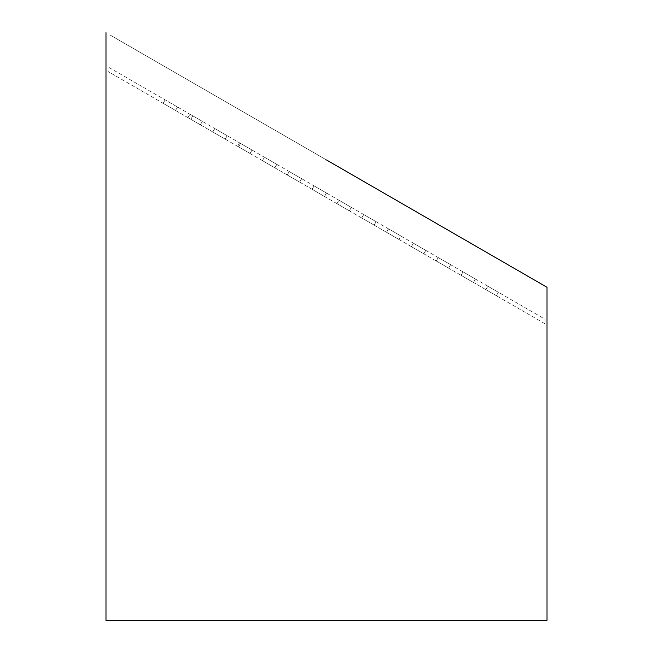 <?xml version="1.0" encoding="UTF-8"?>
<svg xmlns="http://www.w3.org/2000/svg" width="653" height="653" viewBox="0 0 653 653"><rect width="100%" height="100%" fill="white"/><g stroke="black" fill="none" stroke-linecap="round" stroke-linejoin="round"><path stroke-width="0.49" stroke-dasharray="3.27 2.45" d="M543.051 284.994L109.949 34.944L543.051 284.994L543.051 620.35L109.949 620.35L547.018 620.35M547.018 287.279L326.5 159.969M105.982 620.35L543.051 620.35M274.864 167.813L262.449 160.646L274.864 167.813L262.449 160.646L274.864 167.813L262.449 160.646L274.864 167.813L262.449 160.646L274.864 167.813L262.449 160.646L274.864 167.813L262.449 160.646L274.864 167.813L262.449 160.646L274.864 167.813L262.449 160.646L274.864 167.813L262.449 160.646L274.864 167.813L262.449 160.646L274.864 167.813L262.449 160.646L274.864 167.813L262.449 160.646L274.864 167.813L262.449 160.646L274.864 167.813L262.449 160.646L274.864 167.813L276.848 164.376L264.432 157.21L276.848 164.376L264.432 157.21L276.848 164.376L264.432 157.21L276.848 164.376L264.432 157.21L276.848 164.376L264.432 157.21L276.848 164.376L264.432 157.21L276.848 164.376L264.432 157.21L276.848 164.376L264.432 157.21L276.848 164.376L264.432 157.21L276.848 164.376L264.432 157.21L276.848 164.376L264.432 157.21L276.848 164.376L264.432 157.21L276.848 164.376L264.432 157.21L276.848 164.376L264.432 157.21L276.848 164.376L274.864 167.813M299.686 182.146L287.279 174.98L299.686 182.146L287.279 174.98L299.686 182.146L287.279 174.98L299.686 182.146L287.279 174.98L299.686 182.146L287.279 174.98L299.686 182.146L287.279 174.98L299.686 182.146L287.279 174.98L299.686 182.146L287.279 174.98L299.686 182.146L287.279 174.98L299.686 182.146L287.279 174.98L299.686 182.146L287.279 174.98L299.686 182.146L287.279 174.98L299.686 182.146L287.279 174.98L299.686 182.146L287.279 174.98L299.686 182.146L301.67 178.71L289.263 171.543L301.67 178.71L289.263 171.543L301.67 178.71L289.263 171.543L301.67 178.71L289.263 171.543L301.67 178.71L289.263 171.543L301.67 178.71L289.263 171.543L301.67 178.71L289.263 171.543L301.67 178.71L289.263 171.543L301.67 178.71L289.263 171.543L301.67 178.71L289.263 171.543L301.67 178.71L289.263 171.543L301.67 178.71L289.263 171.543L301.67 178.71L289.263 171.543L301.67 178.71L289.263 171.543L301.67 178.71L299.686 182.146M324.517 196.48L312.101 189.313L324.517 196.48L312.101 189.313L324.517 196.48L312.101 189.313L324.517 196.48L312.101 189.313L324.517 196.48L312.101 189.313L324.517 196.48L312.101 189.313L324.517 196.48L312.101 189.313L324.517 196.48L312.101 189.313L324.517 196.48L312.101 189.313L324.517 196.48L312.101 189.313L324.517 196.48L312.101 189.313L324.517 196.48L312.101 189.313L324.517 196.48L312.101 189.313L324.517 196.48L312.101 189.313L324.517 196.48L326.5 193.043L314.085 185.876L326.5 193.043L314.085 185.876L326.5 193.043L314.085 185.876L326.5 193.043L314.085 185.876L326.5 193.043L314.085 185.876L326.5 193.043L314.085 185.876L326.5 193.043L314.085 185.876L326.5 193.043L314.085 185.876L326.5 193.043L314.085 185.876L326.5 193.043L314.085 185.876L326.5 193.043L314.085 185.876L326.5 193.043L314.085 185.876L326.5 193.043L314.085 185.876L326.5 193.043L314.085 185.876L326.5 193.043L324.517 196.48M349.339 210.813L336.932 203.646L349.339 210.813L336.932 203.646L349.339 210.813L336.932 203.646L349.339 210.813L336.932 203.646L349.339 210.813L336.932 203.646L349.339 210.813L336.932 203.646L349.339 210.813L336.932 203.646L349.339 210.813L336.932 203.646L349.339 210.813L336.932 203.646L349.339 210.813L336.932 203.646L349.339 210.813L336.932 203.646L349.339 210.813L336.932 203.646L349.339 210.813L336.932 203.646L349.339 210.813L336.932 203.646L349.339 210.813L351.33 207.376L338.915 200.21L351.33 207.376L338.915 200.21L351.33 207.376L338.915 200.21L351.33 207.376L338.915 200.21L351.33 207.376L338.915 200.21L351.33 207.376L338.915 200.21L351.33 207.376L338.915 200.21L351.33 207.376L338.915 200.21L351.33 207.376L338.915 200.21L351.33 207.376L338.915 200.21L351.33 207.376L338.915 200.21L351.33 207.376L338.915 200.21L351.33 207.376L338.915 200.21L351.33 207.376L338.915 200.21L351.33 207.376L349.339 210.813M374.169 225.146L361.754 217.98L374.169 225.146L361.754 217.98L374.169 225.146L361.754 217.98L374.169 225.146L361.754 217.98L374.169 225.146L361.754 217.98L374.169 225.146L361.754 217.98L374.169 225.146L361.754 217.98L374.169 225.146L361.754 217.98L374.169 225.146L361.754 217.98L374.169 225.146L361.754 217.98L374.169 225.146L361.754 217.98L374.169 225.146L361.754 217.98L374.169 225.146L361.754 217.98L374.169 225.146L361.754 217.98L374.169 225.146L376.152 221.71L363.737 214.543L376.152 221.71L363.737 214.543L376.152 221.71L363.737 214.543L376.152 221.71L363.737 214.543L376.152 221.71L363.737 214.543L376.152 221.71L363.737 214.543L376.152 221.71L363.737 214.543L376.152 221.71L363.737 214.543L376.152 221.71L363.737 214.543L376.152 221.71L363.737 214.543L376.152 221.71L363.737 214.543L376.152 221.71L363.737 214.543L376.152 221.71L363.737 214.543L376.152 221.71L363.737 214.543L376.152 221.71L374.169 225.146M398.991 239.48L386.584 232.313L398.991 239.48L386.584 232.313L398.991 239.48L386.584 232.313L398.991 239.48L386.584 232.313L398.991 239.48L386.584 232.313L398.991 239.48L386.584 232.313L398.991 239.48L386.584 232.313L398.991 239.48L386.584 232.313L398.991 239.48L386.584 232.313L398.991 239.48L386.584 232.313L398.991 239.48L386.584 232.313L398.991 239.48L386.584 232.313L398.991 239.48L386.584 232.313L398.991 239.48L386.584 232.313L398.991 239.48L400.983 236.043L388.568 228.876L400.983 236.043L388.568 228.876L386.584 232.313L388.568 228.876L400.983 236.043L388.568 228.876L400.983 236.043L388.568 228.876L400.983 236.043L388.568 228.876L400.983 236.043L388.568 228.876L400.983 236.043L388.568 228.876L400.983 236.043L388.568 228.876L400.983 236.043L388.568 228.876L400.983 236.043L388.568 228.876L400.983 236.043L388.568 228.876L400.983 236.043L388.568 228.876L400.983 236.043L388.568 228.876L400.983 236.043L388.568 228.876L400.983 236.043L398.991 239.48M225.212 139.146L212.796 131.979L225.212 139.146L212.796 131.979L225.212 139.146L212.796 131.979L225.212 139.146L212.796 131.979L225.212 139.146L212.796 131.979L225.212 139.146L212.796 131.979L225.212 139.146L212.796 131.979L225.212 139.146L212.796 131.979L225.212 139.146L212.796 131.979L225.212 139.146L212.796 131.979L225.212 139.146L212.796 131.979L225.212 139.146L227.195 135.71L214.78 128.543L227.195 135.71L214.78 128.543L227.195 135.71L214.78 128.543L227.195 135.71L214.78 128.543L227.195 135.71L214.78 128.543L227.195 135.71L214.78 128.543L227.195 135.71L214.78 128.543L227.195 135.71L214.78 128.543L227.195 135.71L214.78 128.543L227.195 135.71L214.78 128.543L227.195 135.71L214.78 128.543L227.195 135.71L225.212 139.146M250.034 153.479L237.619 146.313L250.034 153.479L237.619 146.313L250.034 153.479L237.619 146.313L250.034 153.479L237.619 146.313L250.034 153.479L237.619 146.313L250.034 153.479L237.619 146.313L250.034 153.479L237.619 146.313L250.034 153.479L237.619 146.313L250.034 153.479L237.619 146.313L250.034 153.479L237.619 146.313L250.034 153.479L237.619 146.313L250.034 153.479L238.574 146.868L250.034 153.479L238.574 146.868L250.034 153.479L252.017 150.043L239.61 142.876L252.017 150.043L239.61 142.876L252.017 150.043L239.61 142.876L252.017 150.043L239.61 142.876L252.017 150.043L239.61 142.876L252.017 150.043L239.61 142.876L252.017 150.043L239.61 142.876L252.017 150.043L239.61 142.876L252.017 150.043L239.61 142.876L252.017 150.043L239.61 142.876L252.017 150.043L240.565 143.423L238.574 146.868L240.565 143.423L239.61 142.876L252.017 150.043L240.565 143.423L238.574 146.868L240.565 143.423L252.017 150.043L240.565 143.423L252.017 150.043L240.565 143.423L252.017 150.043L250.034 153.479M423.821 253.813L411.406 246.646L423.821 253.813L411.406 246.646L423.821 253.813L411.406 246.646L423.821 253.813L411.406 246.646L423.821 253.813L411.406 246.646L423.821 253.813L411.406 246.646L423.821 253.813L411.406 246.646L423.821 253.813L411.406 246.646L423.821 253.813L411.406 246.646L423.821 253.813L411.406 246.646L423.821 253.813L411.406 246.646L423.821 253.813L425.805 250.377L413.39 243.21L425.805 250.377L413.39 243.21L425.805 250.377L413.39 243.21L425.805 250.377L413.39 243.21L425.805 250.377L413.39 243.21L425.805 250.377L413.39 243.21L425.805 250.377L413.39 243.21L425.805 250.377L413.39 243.21L425.805 250.377L413.39 243.21L425.805 250.377L413.39 243.21L425.805 250.377L413.39 243.21L425.805 250.377L423.821 253.813M448.652 268.146L436.237 260.98L448.652 268.146L436.237 260.98L448.652 268.146L436.237 260.98L448.652 268.146L436.237 260.98L448.652 268.146L436.237 260.98L448.652 268.146L436.237 260.98L448.652 268.146L436.237 260.98L448.652 268.146L436.237 260.98L448.652 268.146L436.237 260.98L448.652 268.146L436.237 260.98L448.652 268.146L436.237 260.98L448.652 268.146L450.635 264.71L438.22 257.543L450.635 264.71L438.22 257.543L450.635 264.71L438.22 257.543L450.635 264.71L438.22 257.543L450.635 264.71L438.22 257.543L450.635 264.71L438.22 257.543L450.635 264.71L438.22 257.543L450.635 264.71L438.22 257.543L450.635 264.71L438.22 257.543L450.635 264.71L438.22 257.543L450.635 264.71L438.22 257.543L450.635 264.71L448.652 268.146M175.559 110.479L163.144 103.313L175.559 110.479L163.144 103.313L175.559 110.479L163.144 103.313L175.559 110.479L163.144 103.313L175.559 110.479L163.144 103.313L175.559 110.479L163.144 103.313L175.559 110.479L163.144 103.313L175.559 110.479L177.543 107.043L165.127 99.876L177.543 107.043L165.127 99.876L177.543 107.043L165.127 99.876L177.543 107.043L165.127 99.876L177.543 107.043L165.127 99.876L177.543 107.043L165.127 99.876L177.543 107.043L165.127 99.876L177.543 107.043L175.559 110.479M200.381 124.813L187.966 117.646L200.381 124.813L187.966 117.646L200.381 124.813L187.966 117.646L200.381 124.813L187.966 117.646L200.381 124.813L187.966 117.646L200.381 124.813L187.966 117.646L200.381 124.813L187.966 117.646L200.381 124.813L190.831 119.303L200.381 124.813L190.831 119.303L200.381 124.813L202.365 121.376L189.958 114.21L202.365 121.376L189.958 114.21L202.365 121.376L189.958 114.21L202.365 121.376L189.958 114.21L202.365 121.376L189.958 114.21L202.365 121.376L189.958 114.21L202.365 121.376L192.815 115.859L190.831 119.303L192.815 115.859L189.958 114.21L202.365 121.376L192.815 115.859L202.365 121.376L192.815 115.859L202.365 121.376L192.815 115.859L202.365 121.376L192.815 115.859L202.365 121.376L200.381 124.813M473.474 282.48L461.059 275.313L473.474 282.48L461.059 275.313L473.474 282.48L461.059 275.313L473.474 282.48L461.059 275.313L473.474 282.48L461.059 275.313L473.474 282.48L461.059 275.313L473.474 282.48L461.059 275.313L473.474 282.48L475.457 279.043L463.042 271.877L475.457 279.043L463.042 271.877L475.457 279.043L463.042 271.877L475.457 279.043L463.042 271.877L475.457 279.043L463.042 271.877L475.457 279.043L463.042 271.877L475.457 279.043L463.042 271.877L475.457 279.043L473.474 282.48M496.394 295.711L485.889 289.646L496.394 295.711L485.889 289.646L496.394 295.711L485.889 289.646L496.394 295.711L485.889 289.646L496.394 295.711L485.889 289.646L496.394 295.711L485.889 289.646L496.394 295.711L485.889 289.646L496.394 295.711L498.378 292.275L496.394 295.711L498.378 292.275L496.394 295.711L498.378 292.275L496.394 295.711L498.378 292.275L496.394 295.711L498.378 292.275L487.873 286.21L498.378 292.275L487.873 286.21L498.378 292.275L487.873 286.21L498.378 292.275L487.873 286.21L498.378 292.275L487.873 286.21L498.378 292.275L487.873 286.21L498.378 292.275L487.873 286.21L498.378 292.275L496.394 295.711M545.035 323.798L107.965 71.455L545.035 323.798L545.035 319.211L107.965 66.875L545.035 319.211M187.966 117.646L189.958 114.21L187.966 117.646M190.831 119.303L192.815 115.859L190.831 119.303M237.619 146.313L239.61 142.876L237.619 146.313M238.574 146.868L240.565 143.423L238.574 146.868M262.449 160.646L264.432 157.21L262.449 160.646M287.279 174.98L289.263 171.543L287.279 174.98M312.101 189.313L314.085 185.876L312.101 189.313M336.932 203.646L338.915 200.21L336.932 203.646M361.754 217.98L363.737 214.543L361.754 217.98M386.584 232.313L388.568 228.876L386.584 232.313M212.796 131.979L214.78 128.543L212.796 131.979M411.406 246.646L413.39 243.21L411.406 246.646M436.237 260.98L438.22 257.543L436.237 260.98M163.144 103.313L165.127 99.876L163.144 103.313M461.059 275.313L463.042 271.877L461.059 275.313M485.889 289.646L487.873 286.21L485.889 289.646M109.949 620.35L109.949 34.944M107.965 71.455L107.965 66.875"/><path stroke-width="0.98" d="M326.5 159.969L547.018 287.279L547.018 620.35L105.982 620.35L105.982 32.65"/></g></svg>
